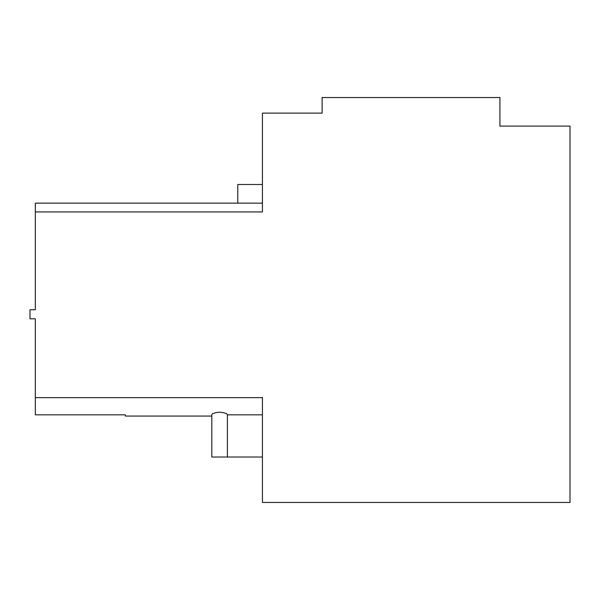 <?xml version="1.0" encoding="UTF-8"?>
<svg xmlns="http://www.w3.org/2000/svg" width="600" height="600" viewBox="0 0 600 600"><rect width="100%" height="100%" fill="white"/><g stroke="black" fill="none" stroke-linecap="round" stroke-linejoin="round"><path stroke-width="0.9" d="M262.433 184.5L237.772 184.5L237.772 203.145L262.433 203.145L262.433 211.935L35.318 211.935L35.318 309.735L30 309.735L30 318.817L35.318 318.817L35.318 397.643L262.433 397.643L262.433 502.455L570 502.455L570 126.097L499.92 126.097L499.92 97.545L322.125 97.545L322.125 113.123L262.433 113.123L262.433 211.935M292.275 113.123L322.125 113.123L322.125 110.528M262.433 457.028L227.392 457.028L227.392 414.832C227.498 413.64 224.903 412.748 219.6 412.155C214.305 412.748 211.71 413.64 211.815 414.832C211.71 413.64 214.305 412.748 219.6 412.155C214.305 412.748 211.71 413.64 211.815 414.832C211.71 413.64 214.305 412.748 219.6 412.155C214.305 412.748 211.71 413.64 211.815 414.832C211.71 413.64 214.305 412.748 219.6 412.155C224.865 412.732 227.46 413.625 227.392 414.832L262.433 414.832L262.433 397.403M125.385 416.062L211.815 416.062L125.385 416.062L125.385 414.832L35.318 414.832L125.385 414.832M237.772 203.145L35.318 203.145L35.318 211.935M499.92 126.097L499.92 110.528M35.318 414.832L35.318 397.643M211.815 416.07L211.815 414.832C211.71 413.64 214.305 412.748 219.6 412.155C214.305 412.748 211.71 413.64 211.815 414.832L211.815 457.028L227.392 457.028M35.318 318.817L35.318 321.555M35.318 371.888L35.318 387.105M211.815 414.832L211.815 457.028"/></g></svg>
